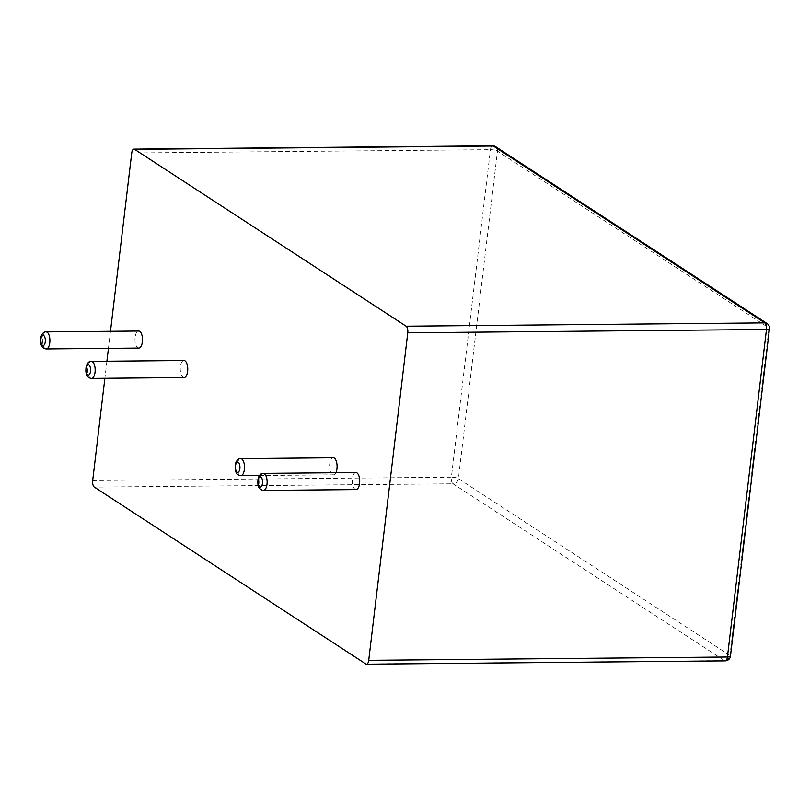 <?xml version="1.0" encoding="UTF-8"?>
<svg xmlns="http://www.w3.org/2000/svg" width="810" height="810" viewBox="0 0 810 810"><rect width="100%" height="100%" fill="white"/><g stroke="black" fill="none" stroke-linecap="round" stroke-linejoin="round"><path stroke-width="0.61" stroke-dasharray="4.05 3.04" d="M110.474 331.3L108.439 348.361M106.9 361.23L104.875 378.29M356.046 489.574A8.525 3.746 89.5 0 1 352.218 481.089A8.525 3.746 89.5 0 1 355.884 472.534M335.856 472.716A8.525 3.746 89.5 0 1 333.416 474.832A8.525 3.746 89.5 0 1 329.589 466.347A8.525 3.746 89.5 0 1 333.254 457.792M184.083 377.561A8.525 3.746 89.5 0 1 180.255 369.066A8.525 3.746 89.5 0 1 183.921 360.511M138.824 348.077A8.525 3.746 89.5 0 1 134.997 339.592A8.525 3.746 89.5 0 1 138.672 331.037M365.847 663.977L724.545 660.656A5.326 2.339 -90.5 0 0 725.203 660.869M730.448 656.171A5.326 1.347 6.8 0 0 729.942 655.492L768.994 327.959L497.482 151.095L458.419 478.629L729.942 655.492A5.326 4.587 123.1 0 1 724.545 660.656L453.023 483.793A5.326 4.587 123.1 0 0 458.419 478.629A5.326 1.347 -173.2 0 0 451.373 477.201A5.326 2.339 -90.5 0 0 453.023 483.793L94.335 487.114M769.5 328.637A5.326 1.347 6.8 0 0 768.994 327.959A5.326 4.587 -56.9 0 0 767.121 323.544M92.684 480.522L451.373 477.201L490.435 149.668A5.326 1.347 -173.2 0 1 497.482 151.095A5.326 4.587 -56.9 0 0 495.599 146.671M492.642 145.81A5.326 2.339 -90.5 0 0 490.435 149.668L131.736 152.989M263.452 490.435A8.525 3.746 89.5 0 1 259.625 481.95A8.525 3.746 89.5 0 1 263.291 473.384M240.823 475.693A8.525 3.746 89.5 0 1 236.996 467.208A8.525 3.746 89.5 0 1 240.671 458.652M91.489 378.412A8.525 3.746 89.5 0 1 87.662 369.927A8.525 3.746 89.5 0 1 91.328 361.371M46.241 348.938A8.525 3.746 89.5 0 1 42.414 340.453A8.525 3.746 89.5 0 1 46.079 331.897M259.423 475.521L333.416 474.832"/><path stroke-width="1.21" d="M104.875 378.29L92.684 480.522A5.326 2.339 -90.5 0 0 94.335 487.114L365.847 663.977A5.326 2.339 89.5 0 0 366.505 664.19A5.326 2.339 89.5 0 0 368.722 660.332L407.774 332.799L766.473 329.478A5.326 1.347 6.8 0 0 769.5 328.637A5.326 5.326 0 0 0 767.121 323.544L495.599 146.671A5.326 5.326 0 0 0 492.642 145.81A5.326 2.339 -90.5 0 1 493.3 146.023A5.326 4.587 -56.9 0 1 495.599 146.671M110.474 331.3L131.736 152.989A5.326 2.339 -90.5 0 1 133.954 149.131A5.326 2.339 -90.5 0 1 134.612 149.344L406.124 326.207A5.326 2.339 89.5 0 1 407.774 332.799M108.439 348.361L106.9 361.23M263.291 473.384L355.884 472.534A8.525 3.746 89.5 0 1 359.579 483.408A8.525 3.746 89.5 0 1 356.046 489.574L263.452 490.435C258.694 489.858 256.962 485.696 258.258 477.951C259.615 474.64 261.296 473.121 263.291 473.384A8.525 3.746 89.5 0 1 266.996 484.269A8.525 3.746 89.5 0 1 263.452 490.435M240.671 458.652A8.525 3.746 89.5 0 1 244.367 469.527A8.525 3.746 89.5 0 1 240.823 475.693C236.064 475.126 234.333 470.964 235.629 463.209C236.986 459.898 238.666 458.379 240.671 458.652L333.254 457.792A8.525 3.746 89.5 0 1 336.96 468.676A8.525 3.746 89.5 0 1 335.856 472.716M91.328 361.371L183.921 360.511A8.525 3.746 89.5 0 1 187.626 371.395A8.525 3.746 89.5 0 1 184.083 377.561L91.489 378.412C86.731 377.845 84.999 373.683 86.295 365.928C87.652 362.617 89.333 361.098 91.328 361.371A8.525 3.746 89.5 0 1 95.033 372.256A8.525 3.746 89.5 0 1 91.489 378.412M46.079 331.897L138.672 331.037A8.525 3.746 89.5 0 1 142.368 341.911A8.525 3.746 89.5 0 1 138.824 348.077L46.241 348.938C41.482 348.371 39.751 344.209 41.047 336.454C42.404 333.143 44.084 331.624 46.079 331.897A8.525 3.746 89.5 0 1 49.774 342.772A8.525 3.746 89.5 0 1 46.241 348.938M368.722 660.332L727.421 657.011L766.473 329.478A5.326 2.339 -90.5 0 0 764.822 322.886A5.326 4.587 -56.9 0 1 767.121 323.544M366.505 664.19L725.203 660.869A5.326 2.339 -90.5 0 0 727.421 657.011A5.326 1.347 6.8 0 0 730.448 656.171L769.5 328.637M406.124 326.207L764.822 322.886L493.3 146.023L134.612 149.344M262.481 483.357A5.113 2.248 89.5 0 1 258.714 485.484A5.113 2.248 89.5 0 1 259.737 476.979A5.113 2.248 89.5 0 1 262.481 483.357M239.861 468.615A5.113 2.248 89.5 0 1 236.095 470.752A5.113 2.248 89.5 0 1 237.107 462.237A5.113 2.248 89.5 0 1 239.861 468.615M90.517 371.334A5.113 2.248 89.5 0 1 86.761 373.471A5.113 2.248 89.5 0 1 87.774 364.956A5.113 2.248 89.5 0 1 90.517 371.334M45.269 341.86A5.113 2.248 89.5 0 1 41.502 343.987A5.113 2.248 89.5 0 1 42.515 335.482A5.113 2.248 89.5 0 1 45.269 341.86M725.203 660.869A5.326 5.326 0 0 0 730.448 656.171M133.954 149.131L492.642 145.81M240.823 475.693L259.423 475.521"/></g></svg>
